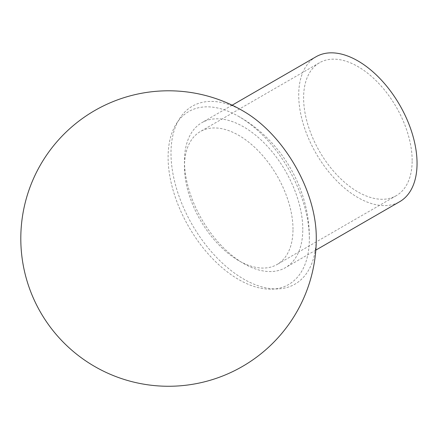 <?xml version="1.0" encoding="UTF-8"?>
<svg xmlns="http://www.w3.org/2000/svg" width="439" height="439" viewBox="0 0 439 439"><rect width="100%" height="100%" fill="white"/><g stroke="black" fill="none" stroke-linecap="round" stroke-linejoin="round"><path stroke-width="0.33" stroke-dasharray="2.19 1.65" d="M316.047 56.752A83.673 48.312 -120 0 0 316.042 153.37A83.673 48.312 -120 0 0 399.72 201.682M412.155 160.548A76.748 44.312 -120 0 0 378.648 83.311A76.748 44.312 -120 0 0 319.51 62.75A76.748 44.312 -120 0 0 319.504 151.373A76.748 44.312 -120 0 0 396.258 195.684A76.748 44.312 -120 0 0 412.155 160.548M302.789 229.339A83.673 48.312 -120 0 0 266.264 145.133A83.673 48.312 -120 0 0 201.786 122.717A83.673 48.312 -120 0 0 201.786 219.335A83.673 48.312 -120 0 0 285.46 267.647A83.673 48.312 -120 0 0 302.789 229.339M246.131 112.812A102.715 59.303 -120 0 0 171.012 151.329A102.715 59.303 -120 0 0 242.789 278.562A102.715 59.303 -120 0 0 316.256 237.115A102.715 59.303 -120 0 0 316.212 234.174M293 229.339A76.748 44.312 -120 0 0 259.498 152.103A76.748 44.312 -120 0 0 200.354 131.541A76.748 44.312 -120 0 0 200.354 220.164A76.748 44.312 -120 0 0 277.102 264.476A76.748 44.312 -120 0 0 293 229.339M309.352 238.783A99.872 57.663 -120 0 0 238.3 116.214A99.872 57.663 -120 0 0 168.104 157.398A99.872 57.663 -120 0 0 238.58 279.473A99.872 57.663 -120 0 0 309.347 239.277A99.872 57.663 -120 0 0 309.352 238.783M232.143 105.19L201.786 122.717M315.822 250.12L285.46 267.647M319.51 62.75L200.354 131.541M396.258 195.684L277.102 264.476M238.317 116.225C281.843 140.513 310.082 189.407 309.347 239.271"/><path stroke-width="0.66" d="M315.822 250.12L399.72 201.682A83.673 48.312 -120 0 0 417.05 163.374A83.673 48.312 -120 0 0 380.525 79.168A83.673 48.312 -120 0 0 316.047 56.752L232.143 105.19M316.212 234.174A102.715 59.303 -120 0 0 246.131 112.812A147.734 147.734 0 0 0 22.608 215.505A147.734 147.734 0 0 0 203.669 382.029A147.734 147.734 0 0 0 316.212 234.174"/></g></svg>
